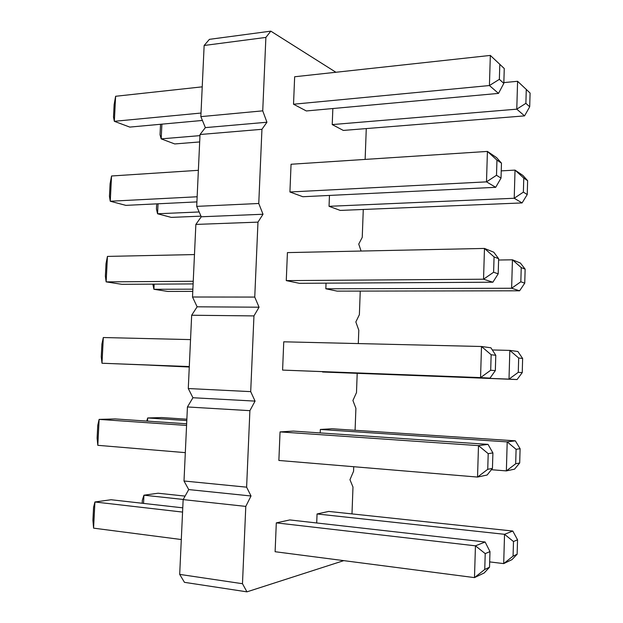 <?xml version="1.0" encoding="UTF-8"?>
<svg xmlns="http://www.w3.org/2000/svg" width="623" height="623" viewBox="0 0 623 623"><rect width="100%" height="100%" fill="white"/><g stroke="black" fill="none" stroke-linecap="round" stroke-linejoin="round"><path stroke-width="0.93" d="M335.906 72.26L270.81 31.15L209.421 39.342L204.142 45.479L200.847 116.633L205.364 127.622L200.022 134.513L196.704 206.369L201.26 216.773L195.863 224.42L192.515 297L197.125 306.812L191.666 315.238L188.278 388.534L192.943 397.739L187.43 406.959L184.003 480.995L188.722 489.577L183.146 499.599L179.689 574.39L184.463 582.334L246.942 591.85L343.787 560.638M351.987 513.897L352.984 487.061L349.962 479.702L353.568 471.261L353.739 466.72M355.087 430.283L355.904 408.306L352.914 400.488L356.488 392.63L357.197 373.442M358.303 343.577L358.801 330.213L355.842 321.943L359.378 314.67L360.25 291.089M361.083 251.046L358.739 244.076L362.243 237.371L363.279 209.468M365.133 159.41L366.277 128.579M270.81 31.15L265.881 37.419L262.735 110.847L266.932 122.24L261.94 129.304L258.763 203.487L263.015 214.25L257.969 222.131L254.752 297.078L259.059 307.201L253.95 315.908L250.703 391.633L255.064 401.111L249.893 410.666L246.615 487.17L251.022 495.986L245.789 506.406L242.479 583.712L246.942 591.85M490.332 55.424L294.656 76.761L293.526 104.228L306.329 110.956L498.509 93.395L489.421 85.546L499.366 79.331L499.81 64.317L490.332 55.424L489.421 85.546L293.526 104.228M495.706 187.313L501.024 178.108L501.468 163.125L496.593 157.627L487.42 151.42L291.058 164.254L289.921 191.985L302.856 196.728L495.706 187.313L486.501 181.861L496.5 175.273L496.952 160.103L487.42 151.42L486.501 181.861L289.921 191.985M332.223 124.584L343.32 130.425L524.558 115.878L516.779 109.165L525.882 103.34L526.279 89.439L517.588 81.286L516.779 109.165L332.223 124.584L332.853 108.534M329.037 206.314L340.251 210.418L522.09 202.927L514.216 198.262L523.375 192.125L523.772 178.085L515.026 170.11L514.216 198.262L329.037 206.314L329.466 195.427M326.047 283.161L325.829 288.784L337.16 291.128L519.598 290.809L511.623 288.247L520.836 281.783L524.745 283.154L519.598 290.809M492.879 282.211L498.19 273.847L498.641 258.709L493.774 252.214L484.476 248.437L287.421 252.603L286.269 280.607L299.359 283.309L492.879 282.211L483.541 279.213L493.611 272.243L494.07 256.91L484.476 248.437L483.541 279.213L286.269 280.607M317.052 513.967L328.718 511.421L512.791 531.045L504.537 534.308L503.695 563.605L513.072 556.137L513.484 541.535L504.537 534.308L317.052 513.967L316.702 522.97M276.3 522.876L475.45 545.826L485.122 541.994L289.796 519.932L276.3 522.876L275.117 551.721L474.485 577.614L484.749 569.469L485.224 553.621L475.45 545.826L474.485 577.614L484.203 572.95L489.522 567.218L484.749 569.469M280.046 431.903L478.495 445.624L488.035 444.386L293.386 431.093L280.046 431.903L278.87 460.459L477.537 477.07L487.739 469.321L488.206 453.653L478.495 445.624L477.537 477.07L487.124 475.014L492.443 468.387L487.739 469.321M320.347 429.457L331.888 428.756L515.346 440.835L507.2 441.894L506.367 470.902L515.68 463.777L516.093 449.315L507.2 441.894L320.347 429.457L320.206 432.923M322.597 371.744L517.082 379.547L509.007 379.119L518.274 372.328L518.679 358.007L509.832 350.399L509.007 379.119L322.582 372.009M282.593 370.093L490.013 378.106L480.559 377.608L490.69 370.257L491.15 354.752L481.501 346.497L480.559 377.608L282.593 370.093L283.753 341.809L481.501 346.497L490.916 347.798L495.783 355.297L491.15 354.752M179.689 574.39L242.479 583.712M183.146 499.599L245.789 506.406M188.722 489.577L251.022 495.986M184.003 480.995L246.615 487.17M187.43 406.959L249.893 410.666M192.943 397.739L255.064 401.111M188.278 388.534L250.703 391.633M191.666 315.238L253.95 315.908M197.125 306.812L259.059 307.201M192.515 297L254.752 297.078M195.863 224.42L257.969 222.131M201.26 216.773L263.015 214.25M196.704 206.369L258.763 203.487M200.022 134.513L261.94 129.304M205.364 127.622L266.932 122.24M200.847 116.633L262.735 110.847M204.142 45.479L265.881 37.419M202.42 120.449L129.763 127.092L114.336 121.306L115.613 96.277L202.226 86.838M115.613 96.277L114.134 104.625L113.503 117.038L114.336 121.306L201.019 113.043M196.907 201.899L125.838 205.364L110.255 201.237L111.548 175.99L198.371 170.313M111.548 175.99L110.092 183.754L109.453 196.276L110.255 201.237L197.148 196.767M161.894 124.156L161.178 138.867L199.975 135.627M199.679 141.943L174.728 143.944L161.178 138.867L160.033 134.732L160.539 124.281M158.04 203.791L157.557 213.767L199.15 211.96M200.995 216.158L171.232 217.388L157.557 213.767L156.435 209.017L156.685 203.861M192.772 291.377L167.704 291.424L153.904 289.282L192.873 289.173M154.154 284.135L153.904 289.282L152.853 284.143M193.114 283.917L121.882 284.322L106.144 281.876L107.444 256.403L194.477 254.566M107.444 256.403L106.019 263.576L105.373 276.207L106.144 281.876L193.239 281.261M185.093 496.103L158.094 493.229L143.944 495.192L183.224 499.451M142.176 503.252L142.324 500.222L143.944 495.192L143.547 503.407M182.765 507.838L111.081 499.739L94.922 501.982L182.57 512.083M93.582 528.148L92.913 520.275L93.575 507.301L94.922 501.982L93.582 528.148L181.301 539.534M186.651 423.804L115.13 418.921L99.127 419.388L186.573 425.439M97.811 445.32L97.102 438.203L97.756 425.338L99.127 419.388L97.811 445.32L185.311 452.641M186.861 419.209L161.7 417.55L147.682 417.963L186.799 420.564M146.763 421.078L147.682 417.963L147.526 421.132M150.236 365.187L189.275 366.924M189.275 367.025L150.182 365.187M189.291 366.674L101.993 363.24L103.309 337.534L190.545 339.605M103.309 337.534L101.907 344.098L101.261 356.847L101.993 363.24L189.299 366.55M503.843 82.602L517.588 81.286M501.235 170.881L515.026 170.11L522.876 175.421L527.626 180.67L523.772 178.085M325.829 288.784L511.623 288.247L512.441 259.807L521.233 267.602L520.836 281.783M498.602 260.025L512.441 259.807L520.384 263.038L525.142 269.144L524.745 283.154M489.678 561.899L503.695 563.605L511.974 559.633L517.137 554.229L513.072 556.137M491.383 469.711L506.367 470.902L514.543 469.15L519.699 462.982L515.68 463.777M492.326 349.962L509.832 350.399L517.877 351.504L522.635 358.474L522.238 372.624L518.274 372.328M498.509 93.395L503.82 83.373L499.366 79.331M499.81 64.317L504.264 68.538L503.82 83.373M501.024 178.108L496.5 175.273M501.468 163.125L496.952 160.103M524.558 115.878L529.698 106.798L530.087 93.053L526.279 89.439M529.698 106.798L525.882 103.34M522.09 202.927L527.237 194.547L523.375 192.125M527.626 180.67L527.237 194.547M525.142 269.144L521.233 267.602M498.19 273.847L493.611 272.243M498.641 258.709L494.07 256.91M512.791 531.045L517.542 539.798L513.484 541.535M517.542 539.798L517.137 554.229M485.122 541.994L489.982 551.589L489.522 567.218M489.982 551.589L485.224 553.621M488.035 444.386L492.902 452.921L492.443 468.387M492.902 452.921L488.206 453.653M515.346 440.835L520.096 448.692L516.093 449.315M520.096 448.692L519.699 462.982M517.082 379.547L522.238 372.624M522.635 358.474L518.679 358.007M490.013 378.106L495.332 370.607L490.69 370.257M495.783 355.297L495.332 370.607"/></g></svg>
